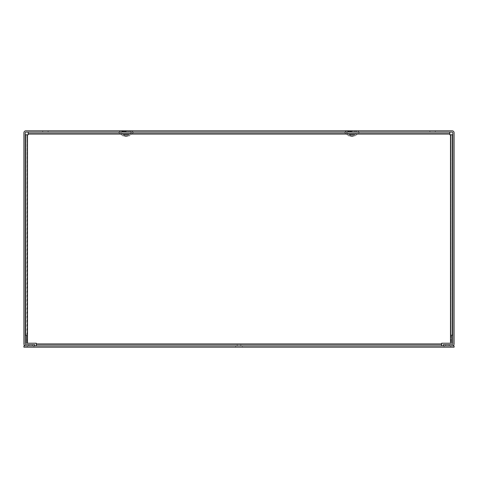 <?xml version="1.0" encoding="UTF-8"?>
<svg xmlns="http://www.w3.org/2000/svg" width="478" height="478" viewBox="0 0 478 478"><rect width="100%" height="100%" fill="white"/><g stroke="black" fill="none" stroke-linecap="round" stroke-linejoin="round"><path stroke-width="0.36" stroke-dasharray="2.39 1.79" d="M450.742 347.195L444.032 347.195L450.742 347.195L444.032 347.195L450.742 347.195L444.032 347.195L450.742 347.195L444.032 347.195L450.742 347.195L450.742 345.905L444.032 345.905L450.742 345.905L444.032 345.905L450.742 345.905L444.032 345.905L450.742 345.905L444.032 345.905L450.742 345.905L450.742 347.195M239 345.905L242.358 345.905L239 345.905M30.61 345.905L33.968 345.905L30.61 345.905M23.9 345.905L454.1 345.905L454.1 347.195L23.9 347.195L23.9 345.905M33.968 347.195L27.258 347.195L33.968 347.195L27.258 347.195L33.968 347.195L27.258 347.195L33.968 347.195L27.258 347.195L33.968 347.195L33.968 345.905L33.968 347.195M242.358 347.195L235.642 347.195L242.358 347.195L235.642 347.195L242.358 347.195L242.358 345.905L242.358 347.195M238.689 131.928L242.979 132.095L238.689 132.095M236.951 132.095L238.373 132.095L235.576 132.095L238.373 132.095L236.951 131.928M249.755 132.095L228.245 131.928L249.755 131.928M228.245 132.095L239 132.095L228.245 131.928M126.18 132.095L125.965 131.45L126.18 132.095M121.92 132.095L125.356 132.095L121.92 132.095L121.92 131.45L125.356 131.45L121.92 131.45L121.92 132.095M127.984 132.095L128.2 131.45L127.984 132.095M352.035 132.095L351.82 131.45L352.035 132.095M347.775 132.095L351.21 132.095L347.775 132.095L347.775 131.45L351.21 131.45L347.775 131.45L347.775 132.095M353.84 132.095L354.055 131.45L353.84 132.095M25.878 132.095L452.122 132.095A0.687 0.687 0 0 1 452.809 132.782L452.809 343.927A0.687 0.687 0 0 1 452.122 344.614L443.345 344.614L443.345 345.905L452.122 345.905A1.978 1.978 0 0 0 454.1 343.927L454.1 132.782A1.978 1.978 0 0 0 452.122 130.805L25.878 130.805A1.978 1.978 0 0 0 23.9 132.782L23.9 343.927A1.978 1.978 0 0 0 25.878 345.905L34.655 345.905L34.655 344.614L25.878 344.614A0.687 0.687 0 0 1 25.191 343.927L25.191 132.782A0.687 0.687 0 0 1 25.878 132.095M48.099 132.095L42.721 132.095L48.099 132.095L42.721 132.095L48.099 132.095L48.099 130.805L42.721 130.805L48.099 130.805L42.721 130.805L48.099 130.805L48.099 132.095M435.279 132.095L429.901 132.095L435.279 132.095L429.901 132.095L435.279 132.095L435.279 130.805L429.901 130.805L435.279 130.805L429.901 130.805L435.279 130.805L435.279 132.095M344.232 132.095L359.623 132.095L344.232 132.095L348.205 135.561L344.232 132.095M355.865 132.095L356.08 131.45L355.865 132.095M118.377 132.095L133.768 132.095L118.377 132.095L122.35 135.561A1.291 1.291 0 0 0 123.199 135.883L128.946 135.883A1.291 1.291 0 0 0 129.795 135.561L133.768 132.095L129.795 135.561L122.35 135.561A1.291 1.291 0 0 0 123.199 135.883L128.946 135.883A1.291 1.291 0 0 0 129.795 135.561L122.35 135.561L118.377 132.095M130.01 132.095L130.225 131.45L130.01 132.095M239 132.095L250.609 131.928L227.391 131.928L239 132.095M235.021 131.928L242.979 132.095L235.021 132.095M133.768 130.805L118.377 130.805L133.768 130.805A1.291 1.291 0 0 0 132.92 131.121L119.225 131.121A1.291 1.291 0 0 0 118.377 130.805A1.291 1.291 0 0 1 119.225 131.121L123.199 134.593L128.946 134.593L132.92 131.121A1.291 1.291 0 0 1 133.768 130.805A1.291 1.291 0 0 0 132.92 131.121L128.946 134.593L123.199 134.593L119.225 131.121L132.92 131.121M359.623 130.805L344.232 130.805L359.623 130.805A1.291 1.291 0 0 0 358.775 131.121L345.08 131.121L349.054 134.593L345.08 131.121A1.291 1.291 0 0 0 344.232 130.805A1.291 1.291 0 0 1 345.08 131.121L358.775 131.121L354.801 134.593L349.054 134.593L354.801 134.593L358.775 131.121A1.291 1.291 0 0 1 359.623 130.805A1.291 1.291 0 0 0 358.775 131.121M354.766 134.593L349.089 134.593L354.766 134.593L354.766 133.906L349.089 133.906L354.766 133.906M353.863 135.883L349.992 135.883L353.863 135.883A3.125 3.125 0 0 1 349.992 135.883A3.125 3.125 0 0 0 353.863 135.883A3.125 3.125 0 0 1 349.992 135.883A3.125 3.125 0 0 0 353.863 135.883M353.475 135.883L350.38 135.883L353.475 135.883L353.475 133.906L350.38 133.906L353.475 133.906M354.801 135.883L349.054 135.883L354.801 135.883A1.291 1.291 0 0 0 355.65 135.561L359.623 132.095L355.65 135.561L348.205 135.561A1.291 1.291 0 0 0 349.054 135.883A1.291 1.291 0 0 1 348.205 135.561L355.65 135.561A1.291 1.291 0 0 1 354.801 135.883A1.291 1.291 0 0 0 355.65 135.561M445.574 345.905L449.206 345.905L445.574 345.905L449.206 345.905L445.574 345.905L449.206 345.905L445.574 345.905L449.206 345.905L445.574 345.905L445.574 344.614L449.206 344.614L445.574 344.614L445.574 345.905L445.574 344.614L449.206 344.614L445.574 344.614L449.206 344.614L445.574 344.614L445.574 345.905M30.61 344.614L32.426 344.614L30.61 344.614M445.574 344.614L449.206 344.614L445.574 344.614M128.911 134.593L123.234 134.593L128.911 134.593L128.911 133.906L123.234 133.906L128.911 133.906M356.08 131.45L356.08 132.095L356.08 131.45M351.21 131.45L351.21 132.095L351.21 131.45M351.82 131.45L351.82 132.095L351.82 131.45M354.055 131.45L354.055 132.095L354.055 131.45M128.008 135.883L124.137 135.883L128.008 135.883A3.125 3.125 0 0 1 124.137 135.883A3.125 3.125 0 0 0 128.008 135.883A3.125 3.125 0 0 1 124.137 135.883A3.125 3.125 0 0 0 128.008 135.883M127.62 135.883L124.525 135.883L127.62 135.883L127.62 133.906L124.525 133.906L127.62 133.906M130.225 131.45L130.225 132.095L130.225 131.45M125.356 131.45L125.356 132.095L125.356 131.45M125.965 131.45L125.965 132.095L125.965 131.45M128.2 131.45L128.2 132.095L128.2 131.45M242.424 131.928L235.045 131.928L242.424 131.928M28.214 132.095L28.214 133.386L449.786 133.386L28.214 133.386L449.786 133.386L28.214 133.386L28.214 134.073L449.786 134.073L449.786 134.784L450.497 134.784L449.786 134.784L449.786 134.073L28.214 134.073L28.214 134.784L28.214 134.073L28.214 134.784L27.503 134.784L27.503 343.216L26.26 343.216L36.334 343.216L36.334 343.927L36.334 343.216L27.503 343.216L36.334 343.216L36.334 343.927L441.666 343.927L441.666 345.905L441.666 343.216L450.497 343.216L441.666 343.216L441.666 343.927L441.666 343.216L450.927 343.216L450.927 335.15L452.475 335.15L452.475 134.784L450.497 134.784L452.475 134.784L452.475 335.15L451.184 335.15L452.475 335.15L452.475 134.784L451.184 134.784L451.184 335.15L451.184 134.784L451.184 335.15L451.184 134.784L449.786 134.784L449.786 132.095L28.214 132.095L28.214 134.073L28.214 132.095L449.786 132.095L28.214 132.095L449.786 132.095L449.786 134.073L449.786 132.095M450.927 335.15L451.74 335.15L451.74 343.216L450.497 343.216L450.927 343.216L450.927 335.15M27.503 134.784L25.525 134.784L25.525 335.15L26.26 335.15L26.26 343.216L27.073 343.216L27.073 335.15L25.525 335.15L25.525 134.784L27.503 134.784L25.525 134.784L25.525 335.15L26.816 335.15L26.816 134.784L27.073 335.15L26.26 335.15L27.073 335.15L27.073 343.216L27.503 343.216L27.503 134.784L28.214 134.784L27.503 134.784L27.503 343.216M36.334 345.905L441.666 345.905L36.334 345.905L441.666 345.905L36.334 345.905L36.334 343.927L36.334 344.614L441.666 344.614L36.334 344.614L441.666 344.614L36.334 344.614L36.334 343.927L441.666 343.927L441.666 345.905M237.184 344.614L240.816 344.614L237.184 344.614L240.816 344.614L237.184 344.614L237.184 345.905L240.816 345.905L237.184 345.905L240.816 345.905L237.184 345.905L237.184 344.614M240.816 345.905L240.816 344.614L240.816 345.905M348.205 135.561A1.291 1.291 0 0 0 349.054 135.883M345.08 131.121A1.291 1.291 0 0 0 344.232 130.805M122.35 135.561A1.291 1.291 0 0 0 123.199 135.883M128.946 135.883A1.291 1.291 0 0 0 129.795 135.561M119.225 131.121A1.291 1.291 0 0 0 118.377 130.805M450.497 134.784L450.497 343.216M441.666 343.927L36.334 343.927M28.214 134.073L449.786 134.073M444.032 347.195L444.032 345.905L444.032 347.195M27.258 347.195L27.258 345.905L27.258 347.195M235.642 347.195L235.642 345.905L235.642 347.195M449.206 344.614L449.206 345.905L449.206 344.614M28.794 344.614L28.794 345.905L28.794 344.614M32.426 344.614L32.426 345.905L32.426 344.614M429.901 132.095L429.901 130.805L429.901 132.095M42.721 132.095L42.721 130.805L42.721 132.095M352.071 132.095L352.071 131.45M351.784 132.095L351.784 131.45M350.38 135.883L350.38 133.906M349.089 134.593L349.089 133.906M126.216 132.095L126.216 131.45M125.929 132.095L125.929 131.45M124.525 135.883L124.525 133.906M123.234 134.593L123.234 133.906"/><path stroke-width="0.72" d="M454.1 345.905L23.9 345.905L23.9 347.195L454.1 347.195L454.1 345.905M25.878 132.095L452.122 132.095A0.687 0.687 0 0 1 452.809 132.782L452.809 343.927A0.687 0.687 0 0 1 452.122 344.614L443.345 344.614L443.345 345.905L452.122 345.905A1.978 1.978 0 0 0 454.1 343.927L454.1 132.782A1.978 1.978 0 0 0 452.122 130.805L25.878 130.805A1.978 1.978 0 0 0 23.9 132.782L23.9 343.927A1.978 1.978 0 0 0 25.878 345.905L34.655 345.905L34.655 344.614L25.878 344.614A0.687 0.687 0 0 1 25.191 343.927L25.191 132.782A0.687 0.687 0 0 1 25.878 132.095M449.786 132.095L449.786 134.784L452.475 134.784L452.475 335.15L451.74 335.15L451.74 343.216L441.666 343.216L441.666 345.905M36.334 345.905L36.334 343.216L26.26 343.216L26.26 335.15L25.525 335.15L25.525 134.784L28.214 134.784L28.214 132.095M450.497 343.216L450.497 134.784M27.503 343.216L27.503 134.784M36.334 343.927L441.666 343.927M449.786 134.073L28.214 134.073"/></g></svg>
